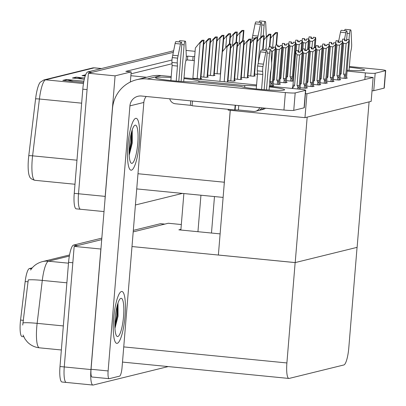 <?xml version="1.0" encoding="UTF-8"?>
<svg xmlns="http://www.w3.org/2000/svg" width="406" height="406" viewBox="0 0 406 406"><rect width="100%" height="100%" fill="white"/><g stroke="black" fill="none" stroke-linecap="round" stroke-linejoin="round"><path stroke-width="0.61" d="M194.332 60.631L192.779 60.479L193.089 56.662L187.755 56.135L186.303 56.495M171.982 60.017L125.84 71.37L131.179 71.892L130.864 75.714L146.662 77.267M130.864 75.714L130.346 82.022M230.217 110.305L224.305 182.223A16.463 3.507 95.6 0 0 224.117 185.182M195.098 51.318L186.065 50.43M193.089 56.662L194.692 56.267M104.976 199.884A16.463 3.507 -84.4 0 1 105.184 196.387L115.091 75.851L88.412 73.227L173.321 52.338L92.015 72.344L87.747 71.923L173.636 50.791M115.091 75.851L131.179 71.892M80.758 209.242A16.463 3.507 -84.4 0 1 80.495 209.263A16.463 3.507 -84.4 0 1 78.505 193.763L88.412 73.227M182.456 193.408L135.411 204.984M192.779 60.479L187.44 59.956L185.928 60.327M172.022 63.747L131.016 73.836M187.44 59.956L187.755 56.135M300.151 87.711L305.794 88.269L307.474 87.853L306.662 87.777M227.979 80.616L233.653 81.175L235.338 80.758L234.49 80.677M306.799 86.077L312.442 86.63L314.122 86.219L313.31 86.138M234.627 78.977L240.306 79.535L241.986 79.124L241.139 79.038M313.452 84.443L319.091 84.996L320.77 84.58L319.958 84.504M320.101 82.804L325.744 83.362L327.424 82.946L326.612 82.865M340.05 77.896L345.694 78.449L347.374 78.038L346.562 77.957M254.577 74.07L257.45 74.354M247.929 75.704L253.603 76.262L255.288 75.851L254.44 75.765M241.281 77.343L246.955 77.901L248.634 77.485L247.792 77.404M333.402 79.53L339.04 80.089L340.72 79.672L339.908 79.591M326.749 81.17L332.392 81.723L334.072 81.312L333.26 81.23M269.411 85.833L272.162 86.108L273.842 85.691L273.03 85.61M192.891 78.191L200.026 79.008L201.706 78.597L200.858 78.515M273.167 83.915L278.81 84.468L280.49 84.057L279.678 83.976M201 76.815L206.674 77.373L208.354 76.962L207.507 76.876M279.82 82.276L285.459 82.834L287.143 82.418L286.332 82.342M286.469 80.642L292.112 81.195L293.34 80.895M293.35 80.738L292.98 80.703M293.117 79.008L293.492 79.043M207.649 75.181L213.323 75.739L215.002 75.323L214.16 75.242M214.297 73.542L220.529 73.963M306.936 93.766L304.972 117.659L371.16 101.373L373.124 77.48L306.936 93.766L305.434 93.619M373.124 77.48L365.06 76.688M228.202 109.3L228.136 110.097L304.972 117.659M295.208 262.58L307.169 117.116L369.084 101.881L357.123 247.345L295.208 262.58L218.377 255.024L230.273 110.31M23.751 336.747L22.091 336.584A14.814 3.157 -84.4 0 1 20.3 322.638A14.814 3.157 -84.4 0 1 20.559 320.065L25.182 281.525A14.814 3.157 -84.4 0 1 29.374 268.569L32.241 267.864M66.523 382.411A16.463 3.507 -84.4 0 1 66.254 382.432A16.463 3.507 -84.4 0 1 64.265 366.933L74.176 246.396L101.708 239.621L77.779 245.513L73.511 245.092L101.835 238.124M133.325 230.375L160.39 223.716L164.658 224.132L133.204 231.877L168.262 223.249L181.325 224.533M168.216 366.577L93.202 385.035A16.463 3.507 -84.4 0 1 92.933 385.055A16.463 3.507 -84.4 0 1 90.944 369.561L100.855 249.02L74.176 246.396M295.147 262.596L286.9 362.949A16.463 3.507 95.6 0 0 288.889 378.448A16.463 3.507 95.6 0 0 289.153 378.428L343.867 364.964A16.463 3.507 95.6 0 0 348.81 347.714L357.062 247.361L295.147 262.596L131.996 246.543M220.113 233.886L178.853 229.832L180.929 229.319M83.474 83.545L45.624 79.82A21.949 4.674 95.6 0 0 39.412 99.013L32.602 155.838A21.949 4.674 95.6 0 0 32.216 159.644A21.949 4.674 95.6 0 0 34.87 180.305C31.8 179.386 30.074 178.198 29.684 176.732A19.752 4.207 -84.4 0 1 28.43 159.106A19.752 4.207 -84.4 0 1 28.775 155.681L35.586 98.856A19.752 4.207 -84.4 0 1 40.194 82.286L43.863 79.946L92.431 67.995A5.486 5.344 76.2 0 1 94.192 67.868L45.624 79.82A5.486 5.344 -103.8 0 0 43.863 79.946M104.017 211.577L80.495 209.263A16.463 3.507 -84.4 0 1 78.505 193.763L87.067 89.589L82.799 89.173A16.463 3.507 -84.4 0 1 87.747 71.923M80.495 209.263L76.226 208.841A16.463 3.507 -84.4 0 1 74.237 193.347L82.799 89.173M83.129 79.074L76.77 77.272A4.39 4.278 -103.8 0 0 76.034 77.135L84.631 77.982M84.326 79.19L72.43 78.023L76.034 77.135M73.527 81.439L67.168 79.637A4.39 4.278 -103.8 0 0 66.432 79.5L83.885 81.215M83.661 82.433L62.828 80.383L66.432 79.5M85.636 74.77L85.676 74.775A4.39 4.278 -103.8 0 0 85.636 74.77L82.032 75.658L85.23 75.973M69.34 256.079L48.497 261.21A21.949 4.674 95.6 0 0 42.29 280.404A19.204 1.863 -173.2 0 0 28.263 279.922L22.721 325.059M164.658 224.132A16.463 3.507 -84.4 0 1 164.927 224.112M92.933 385.055L66.254 382.432A16.463 3.507 -84.4 0 1 64.265 366.933L72.831 262.758L68.563 262.342A16.463 3.507 -84.4 0 1 73.511 245.092M66.254 382.432L61.986 382.01A16.463 3.507 -84.4 0 1 59.997 366.517L68.563 262.342M160.39 223.716A16.463 3.507 -84.4 0 1 160.659 223.696L164.795 224.102M243.844 30.409L241.895 30.43L243.844 30.409L243.006 40.595M236.921 36.144L239.459 33.059L239.992 33.109L242.981 30.536M239.459 33.059L241.895 30.43M277.476 32.571L275.527 32.592L277.476 32.571L276.445 45.056M270.548 38.306L273.091 35.221L273.624 35.271L276.608 32.698M273.091 35.221L275.527 32.592M237.19 32.044L235.247 32.064L237.19 32.044L236.353 42.229M230.268 37.778L232.805 34.693L233.338 34.743L236.328 32.17M232.805 34.693L235.247 32.064M230.542 33.683L228.598 33.703L230.542 33.683L229.705 43.868M223.62 39.418L226.157 36.332L226.69 36.383L229.679 33.81M226.157 36.332L228.598 33.703M223.894 35.317L221.945 35.337L223.894 35.317L222.564 51.511M216.971 41.052L219.509 37.966L220.042 38.017L223.031 35.444M219.509 37.966L221.945 35.337M270.822 34.206L268.879 34.226L270.822 34.206L269.797 46.695M263.9 39.94L266.438 36.855L266.97 36.91L269.96 34.332M266.438 36.855L268.879 34.226M264.174 35.845L262.23 35.865L264.174 35.845L262.997 50.151M257.252 41.579L259.789 38.494L260.322 38.545L263.311 35.972M259.789 38.494L262.23 35.865M257.526 37.479L255.577 37.499L257.526 37.479L254.349 76.079M250.598 43.214L253.141 40.128L253.674 40.179L256.658 37.606M253.141 40.128L255.577 37.499M250.872 39.118L248.929 39.138L250.872 39.118L247.701 77.719M243.95 44.853L246.488 41.767L247.021 41.818L250.01 39.245M246.488 41.767L248.929 39.138M308.661 39.067L309.088 36.85L311.245 37.053L310.874 38.413L313.011 38.621L313.356 37.271L315.589 37.453L313.356 37.271M311.133 38.438L311.245 37.053M309.088 36.85L311.219 37.058M311.179 38.443L311.295 37.042L309.159 36.834L311.295 37.042M311.432 38.468L311.321 37.037M311.813 48.867L311.696 47.436L309.534 47.248L310.022 41.118L309.042 40.077M308.575 39.057L308.601 38.748M314.32 47.695L315.005 39.377L312.473 41.356L311.874 48.674M310.022 41.118L312.473 41.356M315.005 39.377L315.487 37.479M315.589 37.453L315.772 39.189L315.066 47.766M311.453 38.271L313.056 38.428M345.46 78.429L348.632 41.595L349.216 39.671L349.399 41.407L346.511 78.251M340.132 74.892L341.142 73.856L343.649 43.335L346.1 43.574L343.593 74.095L344.41 75.303L344.161 78.302M342.288 41.28L342.715 39.067L344.846 39.275L344.501 40.63L346.638 40.839L346.983 39.489L349.216 39.671M345.059 40.686L346.683 40.646M345.08 40.488L344.943 39.255L342.786 39.067M346.536 78.241L346.785 74.932M345.729 75.191C345.47 76.1 345.029 76.14 344.41 75.303M345.953 74.196A3.73 0.274 -175.3 0 1 343.593 74.095M346.983 39.489L349.114 39.697M343.649 43.335L342.669 42.295M348.632 41.595L346.1 43.574M340.228 73.719A3.73 0.274 4.7 0 0 341.142 73.856M342.202 41.275L342.228 40.965M342.715 39.067L344.846 39.275M344.76 40.656L344.872 39.27M344.943 39.255L344.806 40.661M344.922 39.26L342.786 39.047M244.651 87.371L244.798 85.564L199.001 81.058A21.949 1.609 4.7 0 0 183.948 78.551M171.129 77.495A21.949 1.609 4.7 0 0 155.539 77.759A21.949 1.609 4.7 0 0 170.83 80.555A21.949 1.609 4.7 0 0 195.398 81.946L241.2 86.448A21.949 1.609 4.7 0 0 262.149 89.513A21.949 1.609 4.7 0 0 284.129 90.051A21.949 1.609 4.7 0 0 284.662 89.751A21.949 1.609 4.7 0 0 269.32 86.95M256.501 85.894A21.949 1.609 4.7 0 0 244.798 85.564M125.048 316.015A26.065 5.552 95.6 0 0 121.896 291.478A26.065 5.552 95.6 0 0 113.644 318.822A26.065 5.552 95.6 0 0 116.796 343.359A26.065 5.552 95.6 0 0 125.048 316.015A26.065 5.552 -84.4 0 1 116.796 343.359A26.065 5.552 -84.4 0 1 113.644 318.822A26.065 5.552 -84.4 0 1 121.896 291.478A26.065 5.552 -84.4 0 1 125.048 316.015M139.288 142.846A26.065 5.552 95.6 0 0 136.137 118.308A26.065 5.552 95.6 0 0 127.885 145.652A26.065 5.552 95.6 0 0 131.031 170.185A26.065 5.552 95.6 0 0 139.288 142.846A26.065 5.552 -84.4 0 1 131.031 170.185A26.065 5.552 -84.4 0 1 127.885 145.652A26.065 5.552 -84.4 0 1 136.137 118.308A26.065 5.552 -84.4 0 1 139.288 142.846M198.899 82.291L199.001 81.058M146.206 96.481A10.972 10.693 -103.8 0 0 143.841 102.449L122.049 367.521A8.232 1.756 95.6 0 1 119.577 376.144L109.255 378.681A8.232 1.756 95.6 0 1 109.118 378.691L92.045 377.017A8.232 1.756 -84.4 0 1 91.051 369.267L112.487 108.554A32.922 32.079 -103.8 0 1 136.634 79.733A32.922 32.079 -103.8 0 1 147.19 78.982L285.382 92.573A8.232 0.604 4.7 0 0 295.187 92.918L293.751 110.371A8.232 0.604 -175.3 0 1 283.946 110.026L141.486 96.014A10.972 10.693 76.2 0 0 137.969 96.268A10.972 10.693 76.2 0 0 129.92 105.875L108.123 370.947A8.232 1.756 95.6 0 0 109.118 378.691M305.51 90.376A8.232 0.604 4.7 0 0 305.708 90.264L304.272 107.717A8.232 0.604 -175.3 0 1 304.074 107.834L305.51 90.376L295.187 92.918M305.708 90.264A8.232 0.604 4.7 0 0 299.308 89.147L269.381 86.204M136.634 79.733L150.555 76.308A32.922 32.079 76.2 0 1 161.116 75.557L171.21 76.546M184.009 77.805L256.577 84.945M304.074 107.834L293.751 110.371M347.034 70.202A21.949 1.609 4.7 0 0 364.116 70.37A21.949 1.609 4.7 0 0 364.649 70.071A21.949 1.609 4.7 0 0 349.312 67.264M180.873 230.029L183.872 193.545M346.957 71.08L365.375 72.892A8.232 0.604 4.7 0 0 375.18 73.237L373.743 90.69A8.232 0.604 -175.3 0 1 372.028 90.807M385.502 70.695A8.232 0.604 4.7 0 0 385.7 70.583L384.264 88.036A8.232 0.604 -175.3 0 1 384.066 88.148L385.502 70.695L375.18 73.237M385.7 70.583A8.232 0.604 4.7 0 0 379.295 69.467L349.373 66.523M384.066 88.148L373.743 90.69M200.945 195.225L197.945 231.709M214.48 196.56L211.48 233.039M302.013 40.701L302.46 38.479L304.596 38.692L304.226 40.047L306.357 40.26L306.804 38.88L308.936 39.093L306.703 38.905M304.48 40.072L304.596 38.692M302.434 38.489L304.571 38.697M304.53 40.077L304.642 38.677L302.511 38.468L304.642 38.677M304.784 40.103L304.667 38.671M305.16 50.501L305.043 49.07L302.886 48.867L303.373 42.752L302.394 41.716M301.927 40.691L301.952 40.382M307.672 49.329L308.357 41.011L305.825 42.995L305.221 50.308M303.373 42.752L305.825 42.995M308.357 41.011L308.839 39.118M308.936 39.093L309.123 40.823L308.418 49.4M304.799 39.905L306.408 40.067M295.365 42.336L295.786 40.123L297.943 40.326L297.573 41.686L299.709 41.894L300.151 40.519L302.287 40.727L300.054 40.544M297.831 41.711L297.943 40.326M295.786 40.123L297.918 40.331M297.877 41.716L297.994 40.316L295.857 40.103L297.994 40.316M298.136 41.742L298.019 40.311M298.512 52.141L298.395 50.704L296.233 50.522L296.72 44.386L295.741 43.351M295.279 42.331L295.304 42.021M293.299 74.775A3.73 0.274 4.7 0 0 293.832 74.856M293.203 75.947L293.797 75.277M301.019 50.963L301.704 42.65L299.176 44.63L298.572 51.948M296.72 44.386L299.176 44.63M301.704 42.65L302.191 40.752M302.287 40.727L302.475 42.457L301.77 51.039M298.151 41.544L299.76 41.701M288.712 43.975L289.138 41.757L291.295 41.96L290.924 43.32L293.061 43.533L293.406 42.178L295.639 42.366L293.406 42.178M291.183 43.346L291.295 41.96M289.138 41.757L291.269 41.97M291.229 43.351L291.346 41.95L289.209 41.742L291.346 41.95M291.483 43.376L291.371 41.945M286.651 76.409A3.73 0.274 4.7 0 0 287.565 76.546L290.072 46.025L289.092 44.99M288.625 43.965L288.651 43.655M286.555 77.587L287.565 76.546M292.376 76.886L295.055 44.284L292.523 46.264L290.016 76.785A3.73 0.274 4.7 0 0 292.376 76.886L292.153 77.881C291.889 78.794 291.447 78.83 290.833 77.998L290.579 81.048M290.072 46.025L292.523 46.264M295.055 44.284L295.538 42.386M290.016 76.785L290.833 77.998M292.954 80.987L293.208 77.622L292.929 80.997M295.639 42.366L295.822 44.097L293.208 77.622M291.503 43.178L293.107 43.335M338.812 80.063L341.979 43.229L342.562 41.31L342.75 43.041L339.863 79.886M333.478 76.531L334.488 75.491L337 44.97L339.452 45.208L336.939 75.734L337.756 76.942L337.513 79.936M335.64 42.919L336.061 40.701L338.198 40.915L337.853 42.265L339.984 42.478L340.329 41.123L342.562 41.31M338.411 42.32L340.035 42.285M338.426 42.122L338.294 40.889L336.132 40.701M339.888 79.88L340.137 76.567M339.076 76.825C338.817 77.739 338.381 77.774 337.756 76.942M339.299 75.831A3.73 0.274 -175.3 0 1 336.939 75.734M340.329 41.123L342.466 41.336M337 44.97L336.021 43.934M341.979 43.229L339.452 45.208M333.58 75.354A3.73 0.274 4.7 0 0 334.488 75.491M335.554 42.909L335.579 42.6M336.061 40.701L338.198 40.915M338.107 42.29L338.223 40.91M338.294 40.889L338.152 42.295M338.269 40.894L336.138 40.686M332.164 81.702L335.331 44.868L335.914 42.945L336.102 44.675L333.209 81.52M326.83 78.165L327.84 77.125L330.347 46.604L332.803 46.847L330.291 77.368L331.108 78.576L330.86 81.57M328.992 44.553L329.413 42.341L331.545 42.549L331.2 43.904L333.336 44.112L333.681 42.762L335.914 42.945M331.763 43.96L333.387 43.919M331.778 43.762L331.646 42.523L329.484 42.341M333.24 81.515L333.483 78.201M332.428 78.465C332.169 79.373 331.727 79.414 331.108 78.576M332.651 77.47A3.73 0.274 -175.3 0 1 330.291 77.368M333.681 42.762L335.818 42.97M330.347 46.604L329.367 45.568M335.331 44.868L332.803 46.847M326.926 76.993A3.73 0.274 4.7 0 0 327.84 77.125M328.901 44.548L328.931 44.234M329.413 42.341L331.545 42.549M331.458 43.929L331.57 42.544M331.646 42.523L331.504 43.934M331.621 42.534L329.484 42.32M325.51 83.337L328.682 46.502L329.266 44.584L329.449 46.314L326.561 83.159M320.182 79.804L321.192 78.764L323.699 48.243L326.15 48.481L323.643 79.003L324.46 80.215L324.211 83.21M322.339 46.193L322.765 43.975L324.896 44.188L324.551 45.538L326.688 45.746L327.033 44.396L329.266 44.584M325.11 45.594L326.734 45.553M325.13 45.396L324.993 44.163L322.836 43.975M326.586 83.154L326.835 79.84M325.779 80.099C325.521 81.012 325.079 81.048 324.46 80.215M326.003 79.104A3.73 0.274 -175.3 0 1 323.643 79.003M327.033 44.396L329.164 44.604M323.699 48.243L322.719 47.203M328.682 46.502L326.15 48.481M320.278 78.627A3.73 0.274 4.7 0 0 321.192 78.764M322.252 46.182L322.278 45.873M322.765 43.975L324.896 44.188M324.81 45.563L324.922 44.178M324.993 44.163L324.856 45.568M324.973 44.168L322.836 43.96M318.862 84.971L322.029 48.136L322.613 46.218L322.8 47.949L319.913 84.793M313.528 81.439L314.538 80.398L317.05 49.877L319.502 50.121L316.99 80.642L317.807 81.85L317.563 84.844M315.69 47.827L316.112 45.614L318.248 45.822L317.903 47.177L320.035 47.385L320.38 46.03L322.613 46.218M318.461 47.228L320.085 47.192M318.477 47.035L318.345 45.797L316.183 45.609M319.938 84.788L320.187 81.474M319.126 81.738C318.867 82.646 318.431 82.687 317.807 81.85M319.349 80.738A3.73 0.274 -175.3 0 1 316.99 80.642M320.38 46.03L322.516 46.243M317.05 49.877L316.071 48.842M322.029 48.136L319.502 50.121M313.63 80.266A3.73 0.274 4.7 0 0 314.538 80.398M315.604 47.817L315.629 47.507M316.112 45.614L318.248 45.822M318.157 47.203L318.274 45.817M318.345 45.797L318.208 47.203M318.319 45.802L316.188 45.594M259.246 110.224A6.582 6.415 -103.8 0 0 263.743 108.042M266.493 89.848L269.508 53.222A3.502 0.746 -84.4 0 1 270.614 49.547A3.502 0.746 -84.4 0 1 271.081 51.131L271.68 64.387A5.486 1.167 -84.4 0 1 271.193 69.264L270.503 72.567L269.066 90.01M264.159 89.675L267.102 53.815A3.502 0.746 -84.4 0 0 266.681 50.517A3.502 0.746 -84.4 0 0 265.818 52.425L262.971 66.528L257.632 66L258.099 63.64L263.433 64.163M261.911 107.859A6.582 6.415 76.2 0 1 258.079 110.635L255.435 111.29A6.582 6.415 -103.8 0 0 259.733 107.646M181.781 44.594L184.136 44.827L181.127 81.449M178.787 81.276L181.736 45.416A3.502 0.746 -84.4 0 0 181.309 42.117A3.502 0.746 -84.4 0 0 180.447 44.026L177.6 58.129L172.266 57.606L175.113 43.503L180.447 44.026M183.7 81.616L185.131 64.173L185.821 60.87A5.486 1.167 -84.4 0 0 186.308 55.987L185.709 42.731A3.502 0.746 -84.4 0 0 185.243 41.153A3.502 0.746 -84.4 0 0 184.136 44.827M185.243 41.153L179.909 40.625A3.502 0.746 95.6 0 0 179.193 41.909M261.586 89.467L262.819 74.46L257.485 73.938L257.323 70.842A5.486 1.167 -84.4 0 1 257.632 66M257.323 70.842L262.657 71.365A5.486 1.167 -84.4 0 1 262.971 66.528M262.657 71.365L262.819 74.46M255.435 111.29A6.582 6.415 -103.8 0 1 253.324 111.437L238.388 109.97L234.759 109.945L235.145 105.225M256.247 88.96L257.485 73.938M234.759 109.945L192.074 105.743L192.459 101.028M192.094 105.479L175.428 103.774A6.582 6.415 -103.8 0 1 169.744 98.795M170.88 80.561L172.114 65.539L171.951 62.443A5.486 1.167 -84.4 0 1 172.266 57.606M171.951 62.443L177.285 62.971L177.452 66.061L176.214 81.068M177.452 66.061L172.114 65.539M181.309 42.117L175.976 41.595A3.502 0.746 95.6 0 0 175.113 43.503M265.524 108.214A6.582 6.415 76.2 0 1 263.118 109.397L260.479 110.046M177.285 62.971A5.486 1.167 -84.4 0 1 177.6 58.129M178.067 55.764L172.733 55.241M266.681 50.517L261.347 49.989A3.502 0.746 95.6 0 0 260.479 51.902L258.099 63.64M270.614 49.547L265.28 49.024A3.502 0.746 95.6 0 0 264.56 50.308M348.993 39.651L349.495 33.541A3.502 0.746 -84.4 0 1 350.606 29.866A3.502 0.746 -84.4 0 1 351.068 31.45L351.672 44.701A5.486 1.167 -84.4 0 1 351.185 49.583L350.495 52.887L349.058 70.329M346.562 40.636L347.094 34.134A3.502 0.746 -84.4 0 0 346.673 30.836A3.502 0.746 -84.4 0 0 345.81 32.744L344.496 39.209M261.774 24.913L264.128 25.147L263.261 35.667M260.764 37.443L261.728 25.735A3.502 0.746 -84.4 0 0 261.302 22.437A3.502 0.746 -84.4 0 0 260.439 24.345L257.511 38.438M264.128 25.147A3.502 0.746 -84.4 0 1 265.235 21.467A3.502 0.746 -84.4 0 1 265.702 23.051L266.3 36.307A5.486 1.167 -84.4 0 1 266.29 37.037M265.235 21.467L259.901 20.945A3.502 0.746 95.6 0 0 259.185 22.228M251.923 41.61A5.486 1.167 -84.4 0 1 252.253 37.925L255.105 23.822L260.439 24.345M261.302 22.437L255.968 21.914A3.502 0.746 95.6 0 0 255.105 23.822M254.943 38.189L252.253 37.925M257.272 41.554A5.486 1.167 -84.4 0 1 257.313 40.844M257.368 40.164A5.486 1.167 -84.4 0 1 257.592 38.448M258.059 36.083L252.72 35.561M346.673 30.836L341.339 30.308A3.502 0.746 95.6 0 0 340.472 32.216L338.462 42.128M350.606 29.866L345.273 29.344A3.502 0.746 95.6 0 0 344.552 30.628M129.382 145.282A19.204 4.09 -84.4 0 1 134.533 125.505A19.204 4.09 -84.4 0 1 137.786 143.216A19.204 4.09 -84.4 0 1 130.864 162.816A19.204 4.09 -84.4 0 1 129.382 145.282M132.239 129.829L132.285 143.019L129.189 155.204M129.098 151.773L130.899 142.724L131.519 132.229M129.133 153.925L131.564 142.79L132.046 130.407M115.147 318.451A19.204 4.09 -84.4 0 1 120.293 298.679A19.204 4.09 -84.4 0 1 123.551 316.386A19.204 4.09 -84.4 0 1 116.623 335.985A19.204 4.09 -84.4 0 1 115.147 318.451M118.004 302.998L118.05 316.193L114.949 328.373M114.862 324.942L116.664 315.898L117.278 305.398M114.893 327.094L117.329 315.959L117.811 303.581M282.063 45.609L282.485 43.396L284.647 43.599L284.276 44.959L286.408 45.167L286.753 43.812L288.986 44L286.753 43.812M284.53 44.985L284.647 43.599M282.485 43.396L284.621 43.604M284.581 44.985L284.692 43.589L282.561 43.376L284.692 43.589M284.834 45.01L284.718 43.579M280.003 78.048A3.73 0.274 4.7 0 0 280.911 78.18L283.424 47.659L282.444 46.624M281.977 45.599L282.003 45.289M279.907 79.221L280.911 78.18M285.722 78.52L288.407 45.919L285.875 47.903L283.363 78.424A3.73 0.274 4.7 0 0 285.722 78.52L285.499 79.52C285.235 80.429 284.799 80.469 284.18 79.632L283.931 82.682M283.424 47.659L285.875 47.903M288.407 45.919L288.889 44.026M283.363 78.424L284.18 79.632M286.306 82.626L286.56 79.256L286.281 82.631M288.986 44L289.173 45.731L286.56 79.256M284.85 44.817L286.458 44.975M275.415 47.248L275.836 45.03L277.993 45.233L277.623 46.594L279.759 46.802L280.104 45.452L282.337 45.634L280.104 45.452M277.882 46.619L277.993 45.233M275.836 45.03L277.968 45.244M277.927 46.624L278.044 45.223L275.907 45.015L278.044 45.223M278.186 46.649L278.069 45.218M273.35 79.683A3.73 0.274 4.7 0 0 274.263 79.82L276.77 49.299L275.791 48.258M275.329 47.238L275.354 46.929M273.253 80.855L274.263 79.82M279.074 80.16L281.754 47.558L279.226 49.537L276.714 80.058A3.73 0.274 4.7 0 0 279.074 80.16L278.851 81.154C278.587 82.068 278.146 82.103 277.531 81.266L277.283 84.316M276.77 49.299L279.226 49.537M281.754 47.558L282.241 45.66M276.714 80.058L277.531 81.266M279.658 84.26L279.907 80.895L279.632 84.265M282.337 45.634L282.525 47.37L279.907 80.895M278.201 46.451L279.81 46.609M268.909 49.38L268.701 48.563L269.188 46.67L271.345 46.873L270.975 48.228L273.111 48.441L273.456 47.086L275.689 47.274L273.456 47.086M271.233 48.253L271.345 46.873M269.188 46.67L271.32 46.878M271.279 48.258L271.396 46.857L269.259 46.649L271.396 46.857M271.533 48.284L271.421 46.852M268.635 49.354L268.701 48.563M271.02 70.096L270.066 81.697A3.73 0.274 4.7 0 0 272.426 81.794L275.106 49.192L272.573 51.176L271.614 62.828M271.071 51.024L272.573 51.176M275.106 49.192L275.588 47.299M270.066 81.697L270.883 82.905C271.497 83.743 271.939 83.702 272.203 82.788L272.426 81.794M273.005 85.899L273.258 82.53L272.979 85.905M275.689 47.274L275.872 49.004L273.258 82.53M271.553 48.086L273.157 48.248M217.24 36.951L215.297 36.971L217.24 36.951L214.069 75.552M210.318 42.686L212.856 39.6L213.389 39.656L216.378 37.078M212.856 39.6L215.297 36.971M210.592 38.59L208.648 38.611L210.592 38.59L207.42 77.191M203.67 44.325L206.207 41.239L206.74 41.29L209.729 38.717M206.207 41.239L208.648 38.611M203.944 40.224L201.995 40.245L203.944 40.224L200.767 78.825M192.88 78.307L195.372 47.959L199.559 42.874L200.092 42.929L203.081 40.351M199.559 42.874L201.995 40.245M312.214 86.61L315.381 49.776L315.964 47.852L316.152 49.588L313.259 86.432M306.88 83.073L307.89 82.037L310.397 51.516L312.853 51.755L310.341 82.276L311.158 83.484L310.91 86.483M309.042 49.461L309.463 47.248L311.595 47.456L311.25 48.811L313.386 49.019L313.731 47.669L315.964 47.852M311.828 48.669L313.437 48.827M311.696 47.436L309.534 47.233M313.29 86.422L313.533 83.113M312.478 83.372C312.219 84.281 311.778 84.321 311.158 83.484M312.701 82.377A3.73 0.274 -175.3 0 1 310.341 82.276M313.731 47.669L315.868 47.878M310.397 51.516L309.418 50.476M315.381 49.776L312.853 51.755M306.977 81.9A3.73 0.274 4.7 0 0 307.89 82.037M308.951 49.456L308.981 49.146M309.463 47.248L311.595 47.456M311.509 48.837L311.62 47.451M311.671 47.441L311.554 48.842M305.561 88.244L308.733 51.41L309.316 49.491L309.499 51.222L306.611 88.066M300.232 84.712L301.242 83.672L303.749 53.15L306.2 53.389L303.693 83.915L304.51 85.123L304.261 88.117M302.389 51.1L302.815 48.882L304.947 49.096L304.601 50.445L306.738 50.659L307.083 49.304L309.316 49.491M305.18 50.303L306.784 50.466M304.906 50.476L305.023 49.075L302.886 48.867M306.637 88.061L306.885 84.747M305.83 85.006C305.571 85.92 305.129 85.955 304.51 85.123M306.053 84.012A3.73 0.274 -175.3 0 1 303.693 83.915M307.083 49.304L309.215 49.517M303.749 53.15L302.769 52.115M308.733 51.41L306.2 53.389M300.328 83.534A3.73 0.274 4.7 0 0 301.242 83.672M302.303 51.09L302.328 50.78M302.815 48.882L304.947 49.096M304.86 50.471L304.972 49.09M298.973 89.117L302.079 53.049L302.663 51.126L302.851 52.856L300.004 89.218M292.34 88.462L294.589 85.306L297.101 54.785L299.552 55.028L297.04 85.549L297.857 86.757L297.674 88.985M297.101 54.785L295.68 52.42L296.162 50.522L298.298 50.73L297.953 52.085L300.085 52.293L300.43 50.943L302.663 51.126M298.527 51.943L300.135 52.1M298.395 50.704L296.238 50.501M300.029 89.218L300.237 86.387M299.176 86.645C298.917 87.554 298.481 87.594 297.857 86.757M299.4 85.651A3.73 0.274 -175.3 0 1 297.04 85.549M300.43 50.943L302.566 51.151M302.079 53.049L299.552 55.028M292.371 88.072L293 85.021A3.73 0.274 4.7 0 0 294.589 85.306M293 85.021L295.68 52.42M296.162 50.522L298.298 50.73M298.207 52.11L298.324 50.725M298.369 50.714L298.258 52.115M244.224 40.752L242.28 40.773L244.224 40.752L241.052 79.353M237.302 46.487L239.839 43.401L240.372 43.452L243.361 40.879M239.839 43.401L242.28 40.773M237.576 42.386L235.627 42.407L237.576 42.386L234.399 80.987M230.649 48.121L233.191 45.036L233.724 45.091L236.708 42.513M233.191 45.036L235.627 42.407M230.923 44.026L228.979 44.046L230.923 44.026L227.791 82.114M219.925 81.337L222.356 51.76L226.538 46.675L227.071 46.726L230.06 44.152M226.538 46.675L228.979 44.046M224.305 182.223L137.979 173.732M105.184 196.387L74.237 193.347M20.559 320.065L23.467 320.354M90.944 369.561L59.997 366.517M286.9 362.949L123.744 346.902M25.182 281.525L28.085 281.81M29.374 268.569L31.501 268.777M28.775 155.681A5.486 0.533 -173.2 0 1 32.602 155.838L76.962 160.197M92.431 67.995L94.547 67.843A21.949 4.674 95.6 0 0 94.192 67.868L101.353 68.573M81.652 103.165L39.412 99.013A5.486 0.533 -173.2 0 0 35.586 98.856M85.539 75.115L82.966 75.749M76.77 77.272L73.359 78.114M67.168 79.637L63.757 80.474M66.878 282.82L42.29 280.404L37.139 323.349A21.949 4.674 95.6 0 0 36.753 327.155A21.949 4.674 95.6 0 0 39.407 347.82L61.357 349.977M23.076 322.877A19.204 1.863 -173.2 0 1 37.139 323.349L63.336 325.927M68.492 263.179L48.497 261.21A19.204 18.712 -103.8 0 0 42.341 261.652L69.538 254.958M242.646 40.681L243.483 30.496M239.068 44.34L239.992 33.109M276.095 45.025L277.115 32.658M272.558 48.187L273.624 35.271M235.998 42.32L236.835 32.135M232.415 45.974L233.338 34.743M229.344 43.955L230.182 33.769M225.766 47.614L226.69 36.383M220.362 74.004L223.533 35.408M217.098 73.816L220.042 38.017M269.447 46.66L270.462 34.297M265.971 49.09L266.97 36.91M262.646 50.121L263.814 35.931M257.379 74.344L257.455 73.4M258.368 62.321L260.322 38.545M253.989 76.171L257.165 37.57M250.73 75.983L253.674 40.179M247.34 77.805L250.512 39.204M244.077 77.617L247.021 41.818M161.116 75.557L147.19 78.982M143.841 102.449L129.92 105.875M283.946 110.026L285.382 92.573M91.051 369.267L108.123 370.947M364.827 79.525L365.375 72.892M291.878 81.175L292.153 77.881M267.153 52.993L269.508 53.222M238.388 109.97L238.748 105.58M235.12 109.853L235.495 105.261M190.363 105.245L190.724 100.855M260.479 51.902L265.818 52.425M347.14 33.312L349.495 33.541M340.472 32.216L345.81 32.744M285.23 82.809L285.499 79.52M278.582 84.448L278.851 81.154M271.929 86.082L272.203 82.788M270.883 82.905L270.629 85.955M213.708 75.643L216.885 37.042M210.445 75.455L213.389 39.656M207.06 77.277L210.232 38.677M203.797 77.089L206.74 41.29M200.412 78.916L203.584 40.316M197.149 78.728L200.092 42.929M240.692 79.439L243.864 40.844M237.429 79.251L240.372 43.452M234.039 81.078L237.216 42.478M230.781 80.89L233.724 45.091M227.441 82.078L230.562 44.112M224.193 81.758L227.071 46.726M223.112 197.407L136.736 188.912M288.889 378.448L122.495 362.081M94.547 67.843L101.53 68.533M34.87 180.305L74.983 184.253M42.341 261.652C37.286 263.012 33.378 265.808 30.607 270.046M23.02 334.996L24.999 339L27.344 341.964C30.663 345.349 34.683 347.297 39.407 347.82M243.072 40.58L243.91 30.369M276.511 45.066L277.542 32.536M236.419 42.214L237.261 32.008M229.771 43.848L230.608 33.642M222.63 51.425L223.96 35.281M269.858 46.7L270.888 34.17M263.063 50.161L264.24 35.804M254.415 76.064L257.592 37.443M247.767 77.698L250.938 39.077M214.135 75.536L217.311 36.916M207.486 77.176L210.658 38.55M200.833 78.81L204.01 40.189M241.113 79.337L244.29 40.717M234.465 80.972L237.642 42.351M227.857 82.119L230.989 43.985"/></g></svg>
